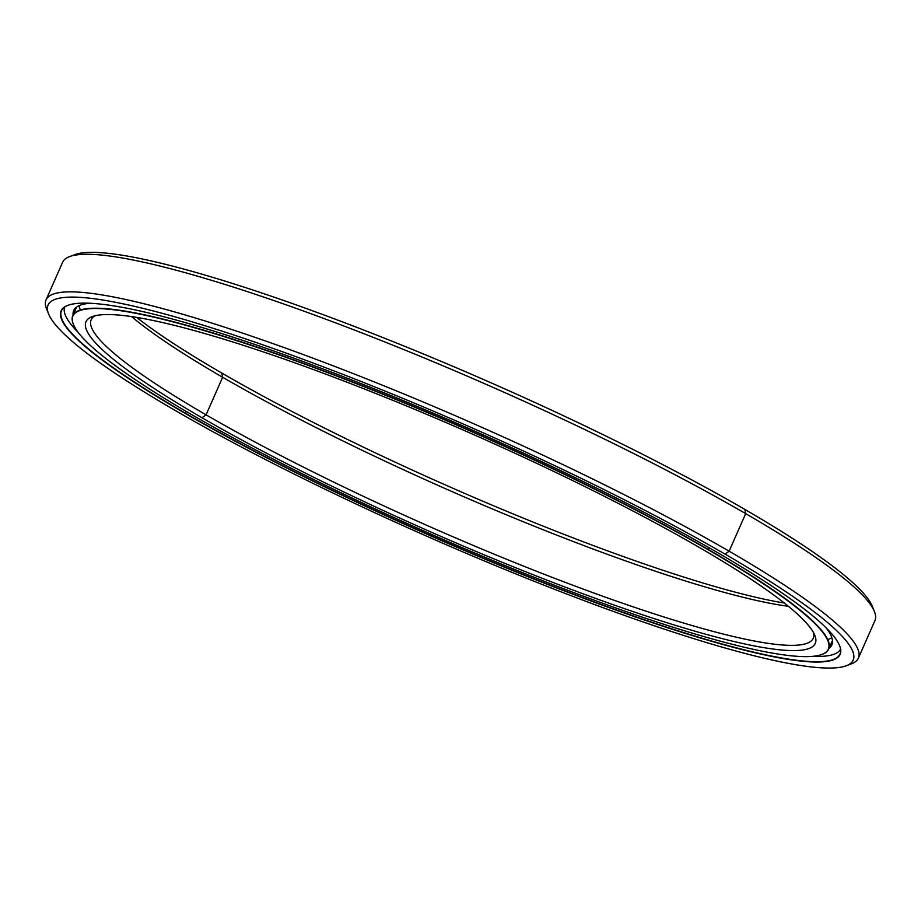 <?xml version="1.0" encoding="UTF-8"?>
<svg xmlns="http://www.w3.org/2000/svg" width="921" height="921" viewBox="0 0 921 921"><rect width="100%" height="100%" fill="white"/><g stroke="black" fill="none" stroke-linecap="round" stroke-linejoin="round"><path stroke-width="1.38" d="M80.461 309.951A413.092 55.122 23.8 0 1 79.033 305.691M831.847 637.712A413.092 55.122 23.8 0 1 827.726 639.542A413.092 55.122 -156.2 0 0 831.847 637.712M709.182 547.788L708.41 549.538A413.092 55.122 23.8 0 1 828.693 649.052A413.092 55.122 23.8 0 1 822.096 654.394A413.092 55.122 -156.2 0 0 822.257 654.324A413.092 55.122 -156.2 0 0 708.41 549.538L708.157 549.722A412.838 55.087 23.8 0 1 821.935 654.451A412.838 55.087 23.8 0 1 567.578 590.223A412.838 55.087 23.8 0 1 193.111 415.44A412.838 55.087 -156.2 0 0 727.866 643.169A412.838 55.087 -156.2 0 0 708.157 549.722A412.838 55.087 -156.2 0 0 173.401 321.993A412.838 55.087 -156.2 0 0 193.111 415.44A412.838 55.087 23.8 0 1 73.346 324.284A412.838 55.087 23.8 0 1 286.304 357.498A412.838 55.087 23.8 0 1 708.157 549.722L708.41 549.538A413.092 55.122 -156.2 0 0 286.304 357.21A413.092 55.122 -156.2 0 0 73.22 323.962A413.092 55.122 -156.2 0 0 73.289 324.123A413.092 55.122 23.8 0 1 72.782 315.661A413.092 55.122 23.8 0 1 309.698 365.66A413.092 55.122 23.8 0 1 708.41 549.538L709.182 547.788M699.235 547.396A398.54 53.176 -156.2 0 0 337.742 378.669A398.54 53.176 -156.2 0 0 92.204 316.663A398.54 53.176 -156.2 0 0 202.033 417.766L206.074 414.83A394.591 52.647 23.8 0 1 95.013 315.811A394.591 52.647 -156.2 0 0 91.179 319.771A394.591 52.647 -156.2 0 0 206.074 414.83L222.64 377.265A394.591 52.647 23.8 0 1 131.542 316.594A394.591 52.647 -156.2 0 0 222.64 377.265L221.765 373.04A398.54 53.176 23.8 0 1 136.653 317.388A398.54 53.176 -156.2 0 0 221.765 373.04A398.54 53.176 -156.2 0 0 784.347 603.048A398.54 53.176 23.8 0 1 221.765 373.04L222.64 377.265A394.591 52.647 -156.2 0 0 788.388 606.294A394.591 52.647 23.8 0 1 222.64 377.265L206.074 414.83A394.591 52.647 -156.2 0 0 586.942 590.476A394.591 52.647 -156.2 0 0 813.255 638.241A394.591 52.647 -156.2 0 0 813.588 632.739A394.591 52.647 23.8 0 1 603.278 596.405A394.591 52.647 23.8 0 1 206.074 414.83L202.033 417.766A398.54 53.176 -156.2 0 0 609.276 603.324A398.54 53.176 -156.2 0 0 814.855 635.398A398.54 53.176 -156.2 0 0 699.235 547.396A398.54 53.176 23.8 0 1 718.265 637.597A398.54 53.176 23.8 0 1 202.033 417.766A398.54 53.176 23.8 0 1 183.014 327.554A398.54 53.176 23.8 0 1 699.235 547.396M858.384 658.147L874.95 620.57A443.91 59.232 -156.2 0 0 745.688 513.63L744.813 509.405L745.688 513.63A443.91 59.232 23.8 0 1 874.466 611.648L872.44 606.559A439.973 58.702 -156.2 0 0 744.813 509.405A439.973 58.702 -156.2 0 0 345.732 323.133A439.973 58.702 -156.2 0 0 74.659 254.691L69.535 256.625A443.91 59.232 23.8 0 1 343.038 325.689A443.91 59.232 23.8 0 1 745.688 513.63L729.121 551.195A443.91 59.232 23.8 0 1 858.384 658.147A443.91 59.232 23.8 0 1 848.678 664.674M72.322 255.762A439.973 58.702 23.8 0 1 339.435 320.75A439.973 58.702 23.8 0 1 744.813 509.405A439.973 58.702 23.8 0 1 873.235 609A439.973 58.702 -156.2 0 0 872.44 606.559M846.341 665.745L851.465 663.811A443.91 59.232 -156.2 0 0 729.121 551.195L725.08 554.131A439.973 58.702 23.8 0 1 846.341 665.745A439.973 58.702 23.8 0 1 575.268 597.292A439.973 58.702 23.8 0 1 176.187 411.031A439.973 58.702 -156.2 0 0 746.091 653.714A439.973 58.702 -156.2 0 0 725.08 554.131A439.973 58.702 -156.2 0 0 155.189 311.448A439.973 58.702 -156.2 0 0 176.187 411.031A439.973 58.702 23.8 0 1 48.56 313.877A439.973 58.702 23.8 0 1 275.506 349.289A439.973 58.702 23.8 0 1 725.08 554.131L729.121 551.195A443.91 59.232 -156.2 0 0 275.517 344.512A443.91 59.232 -156.2 0 0 46.534 308.788L48.56 313.877M716.158 551.806A425.663 56.791 -156.2 0 0 330.063 371.589A425.663 56.791 -156.2 0 0 67.797 305.369A425.663 56.791 -156.2 0 0 185.109 413.356L185.363 413.172A425.421 56.757 23.8 0 1 67.958 305.312A425.421 56.757 -156.2 0 0 61.5 310.676A425.421 56.757 -156.2 0 0 185.363 413.172L186.157 411.376L185.363 413.172A425.421 56.757 -156.2 0 0 595.991 602.541A425.421 56.757 -156.2 0 0 839.975 654.037A425.421 56.757 -156.2 0 0 839.584 645.633A425.421 56.757 23.8 0 1 619.695 611.107A425.421 56.757 23.8 0 1 185.363 413.172L185.109 413.356A425.663 56.791 -156.2 0 0 620.075 611.544A425.663 56.791 -156.2 0 0 839.641 645.794A425.663 56.791 -156.2 0 0 716.158 551.806A425.663 56.791 23.8 0 1 736.478 648.154A425.663 56.791 23.8 0 1 185.109 413.356A425.663 56.791 23.8 0 1 164.79 317.008A425.663 56.791 23.8 0 1 716.158 551.806M729.121 551.195L745.688 513.63A443.91 59.232 -156.2 0 0 317.215 316.03A443.91 59.232 -156.2 0 0 62.616 262.289L46.05 299.866A443.91 59.232 23.8 0 1 300.649 353.595A443.91 59.232 23.8 0 1 729.121 551.195M47.765 311.436A443.91 59.232 23.8 0 1 46.05 299.866M840.539 649.178A423.994 56.572 23.8 0 1 812.621 656.351A423.994 56.572 -156.2 0 0 840.539 649.178M90.108 303.262A414.323 55.283 -156.2 0 0 73.703 310.504A414.323 55.283 -156.2 0 0 73.104 314.901A414.323 55.283 23.8 0 1 90.108 303.262M829.027 648.303A414.323 55.283 -156.2 0 0 831.87 644.907A414.323 55.283 -156.2 0 0 826.16 627.892A414.323 55.283 23.8 0 1 829.027 648.303M64.7 306.992A423.994 56.572 -156.2 0 0 78.227 332.446A423.994 56.572 23.8 0 1 64.7 306.992M828.693 649.052L832.469 640.509M76.547 307.107L72.782 315.661"/></g></svg>
